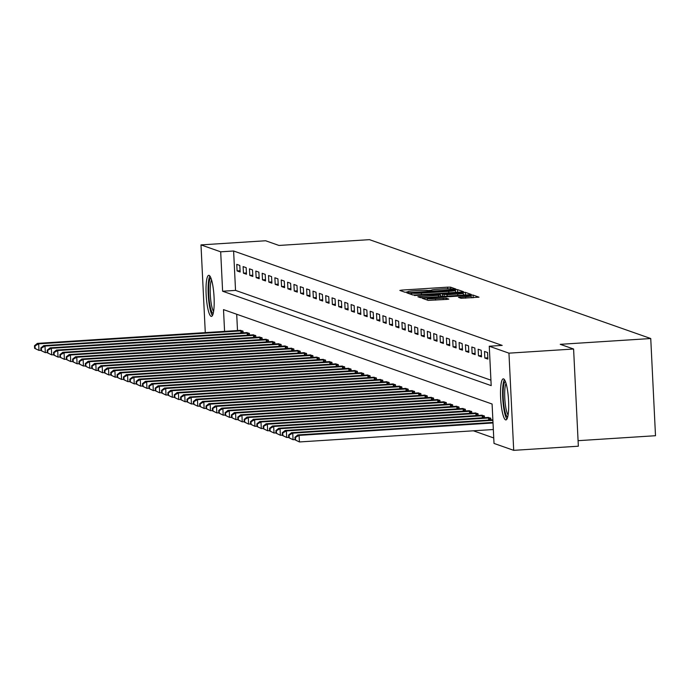 <?xml version="1.0" encoding="UTF-8"?>
<svg xmlns="http://www.w3.org/2000/svg" width="690" height="690" viewBox="0 0 690 690"><rect width="100%" height="100%" fill="white"/><g stroke="black" fill="none" stroke-linecap="round" stroke-linejoin="round"><path stroke-width="1.03" d="M454.477 289.274L455.9 289.041L450.605 287.178L447.568 287.161L401.882 290.085L399.846 290.43L405.142 292.293L408.014 291.818A8.289 0.647 -2.8 0 1 407.859 291.706A8.289 0.647 -2.8 0 1 414.535 290.74L418.347 290.499A8.289 0.647 -2.8 0 1 428.059 290.533L431.612 290.309A8.289 0.647 -2.8 0 1 431.457 290.197A8.289 0.647 -2.8 0 1 438.141 289.231L441.945 288.981A8.289 0.647 -2.8 0 1 451.665 289.024L454.477 289.274M505.598 419.874A20.579 3.881 86.3 0 1 500.681 398.811A20.579 3.881 86.3 0 1 503.286 378.853A20.579 3.881 86.3 0 1 503.597 378.896A20.579 3.881 86.3 0 1 508.521 399.959A20.579 3.881 86.3 0 1 505.917 419.917A20.579 3.881 86.3 0 1 505.598 419.874M211.106 316.356A20.579 3.881 86.3 0 1 206.181 295.294A20.579 3.881 86.3 0 1 208.785 275.327A20.579 3.881 86.3 0 1 209.096 275.37A20.579 3.881 86.3 0 1 214.021 296.441A20.579 3.881 86.3 0 1 211.416 316.399A20.579 3.881 86.3 0 1 211.106 316.356M461.067 298.287L479.007 297.183L473.073 295.07L470.037 295.061L422.271 298.287L428.205 300.392L446.723 299.417L448.811 299.115L446.24 298.192L435.528 298.675A6.926 0.543 -2.8 0 1 427.274 298.537A6.926 0.543 -2.8 0 1 432.854 297.735L462.93 295.803A6.926 0.543 -2.8 0 1 471.184 295.941A6.926 0.543 -2.8 0 1 465.603 296.743L458.496 297.364L461.067 298.287M205.284 332.632L200.988 244.898L265.633 240.758L278.967 245.45L369.461 239.654L650.748 338.531L560.254 344.327L573.597 349.011L508.953 353.159L513.705 450.346L494.014 443.429L492.091 404.021L223.508 309.612L224.578 331.39M200.988 244.898L220.688 251.824L222.611 291.223L491.194 385.632L489.262 346.233L508.953 353.159M489.262 346.233L502.191 345.405L233.608 250.996L220.688 251.824M461.403 292.025L463.447 291.689L457.556 289.619L454.52 289.61L406.755 292.836L412.689 294.94L415.725 294.958L461.403 292.025M465.319 292.344L471.201 294.414L469.166 294.751L423.479 297.683L420.443 297.666L417.881 296.743L438.495 295.26L440.582 294.958L438.857 294.337L414.38 295.518L462.283 292.336L465.319 292.344L465.491 294.992M233.608 250.996L235.54 290.395L490.926 380.173M237.084 270.929L240.137 272.007L239.81 265.434L236.765 264.365L237.084 270.929L240.068 270.739M243.441 273.162L246.485 274.24L246.166 267.668L243.113 266.599L243.441 273.162L246.425 272.973M249.789 275.396L252.842 276.466L252.514 269.902L249.47 268.833L249.789 275.396L252.773 275.207M256.145 277.63L259.19 278.7L258.871 272.136L255.818 271.066L256.145 277.63L259.13 277.44M262.493 279.864L265.547 280.934L265.219 274.37L262.174 273.3L262.493 279.864L265.478 279.674M268.85 282.098L271.894 283.167L271.575 276.604L268.522 275.534L268.85 282.098L271.834 281.908M275.198 284.332L278.251 285.401L277.923 278.838L274.879 277.76L275.198 284.332L278.182 284.142M281.555 286.566L284.599 287.635L284.28 281.072L281.227 279.993L281.555 286.566L284.539 286.376M287.903 288.799L290.956 289.869L290.628 283.297L287.583 282.227L287.903 288.799L290.887 288.601M294.259 291.033L297.304 292.103L296.985 285.531L293.931 284.461L294.259 291.033L297.243 290.835M300.607 293.259L303.66 294.337L303.333 287.764L300.288 286.695L300.607 293.259L303.591 293.069M306.964 295.493L310.008 296.571L309.689 289.998L306.636 288.929L306.964 295.493L309.948 295.303M313.312 297.726L316.365 298.796L316.037 292.232L312.993 291.163L313.312 297.726L316.296 297.537M319.668 299.96L322.713 301.03L322.394 294.466L319.341 293.397L319.668 299.96L322.653 299.771M326.016 302.194L329.07 303.264L328.742 296.7L325.697 295.63L326.016 302.194L329.001 302.004M332.373 304.428L335.418 305.498L335.099 298.934L332.045 297.856L332.373 304.428L335.357 304.238M338.721 306.662L341.774 307.731L341.447 301.168L338.402 300.09L338.721 306.662L341.714 306.472M345.078 308.896L348.122 309.965L347.803 303.402L344.75 302.324L345.078 308.896L348.062 308.697M351.426 311.13L354.479 312.199L354.151 305.627L351.106 304.557L351.426 311.13L354.419 310.931M357.782 313.355L360.827 314.433L360.508 307.861L357.454 306.791L357.782 313.355L360.767 313.165M364.13 315.589L367.184 316.667L366.856 310.095L363.811 309.025L364.13 315.589L367.123 315.399M370.487 317.823L373.531 318.901L373.212 312.329L370.159 311.259L370.487 317.823L373.471 317.633M376.835 320.057L379.888 321.126L379.56 314.562L376.516 313.493L376.835 320.057L379.828 319.867M383.192 322.29L386.236 323.36L385.917 316.796L382.864 315.727L383.192 322.29L386.176 322.101M389.54 324.524L392.593 325.594L392.265 319.03L389.22 317.961L389.54 324.524L392.532 324.335M395.896 326.758L398.941 327.828L398.622 321.264L395.568 320.186L395.896 326.758L398.88 326.568M402.244 328.992L405.297 330.062L404.978 323.498L401.925 322.42L402.244 328.992L405.237 328.802M408.601 331.226L411.645 332.295L411.326 325.732L408.273 324.654L408.601 331.226L411.585 331.028M414.949 333.46L418.002 334.529L417.683 327.957L414.63 326.887L414.949 333.46L417.942 333.261M421.305 335.685L424.35 336.763L424.031 330.191L420.986 329.121L421.305 335.685L424.29 335.495M427.653 337.919L430.707 338.997L430.388 332.425L427.334 331.355L427.653 337.919L430.646 337.729M434.01 340.153L437.055 341.222L436.736 334.659L433.691 333.589L434.01 340.153L436.994 339.963M440.358 342.387L443.411 343.456L443.092 336.893L440.039 335.823L440.358 342.387L443.351 342.197M446.715 344.62L449.759 345.69L449.44 339.126L446.395 338.057L446.715 344.62L449.699 344.431M453.063 346.854L456.116 347.924L455.797 341.36L452.743 340.291L453.063 346.854L456.055 346.665M459.419 349.088L462.464 350.158L462.145 343.594L459.1 342.516L459.419 349.088L462.404 348.899M465.767 351.322L468.82 352.392L468.501 345.828L465.448 344.75L465.767 351.322L468.76 351.132M472.124 353.556L475.168 354.626L474.849 348.053L471.805 346.984L472.124 353.556L475.108 353.358M478.472 355.79L481.525 356.859L481.206 350.287L478.153 349.218L478.472 355.79L481.465 355.591M484.829 358.015L487.873 359.093L487.554 352.521L484.509 351.452L484.829 358.015L487.813 357.825M473.392 430.802L493.747 437.96M236.705 314.252L237.507 330.562M239.991 330.398L243.027 331.105L243.113 332.847M246.347 332.632L249.375 333.339L249.461 335.081M252.695 334.866L255.731 335.573L255.818 337.315M259.052 337.099L262.079 337.807L262.166 339.54M265.4 339.333L268.436 340.041L268.522 341.774M271.757 341.567L274.784 342.274L274.87 344.008M278.105 343.801L281.14 344.508L281.227 346.242M284.461 346.035L287.488 346.742L287.575 348.476M290.809 348.269L293.845 348.976L293.931 350.71M297.166 350.503L300.193 351.201L300.279 352.944M303.514 352.728L306.55 353.435L306.636 355.178M309.87 354.962L312.898 355.669L312.984 357.411M316.218 357.196L319.254 357.903L319.341 359.637M322.575 359.43L325.602 360.137L325.689 361.87M328.923 361.663L331.959 362.371L332.045 364.104M335.28 363.897L338.307 364.605L338.393 366.338M341.628 366.131L344.664 366.839L344.75 368.572M347.984 368.365L351.012 369.072L351.098 370.806M354.332 370.599L357.368 371.298L357.454 373.04M360.689 372.824L363.716 373.531L363.803 375.274M367.037 375.058L370.073 375.765L370.159 377.508M373.394 377.292L376.421 377.999L376.507 379.741M379.741 379.526L382.778 380.233L382.864 381.967M386.098 381.76L389.126 382.467L389.212 384.201M392.446 383.994L395.482 384.701L395.568 386.435M398.803 386.228L401.83 386.935L401.916 388.668M405.151 388.461L408.187 389.169L408.273 390.902M411.507 390.695L414.535 391.403L414.621 393.136M417.855 392.929L420.891 393.628L420.978 395.37M424.212 395.154L427.239 395.862L427.326 397.604M430.56 397.388L433.596 398.096L433.682 399.838M436.917 399.622L439.944 400.329L440.03 402.072M443.265 401.856L446.301 402.563L446.387 404.297M449.621 404.09L452.649 404.797L452.735 406.531M455.978 406.324L459.005 407.031L459.091 408.765M462.326 408.558L465.353 409.265L465.44 410.998M468.683 410.791L471.71 411.499L471.796 413.232M475.031 413.025L478.058 413.733L478.144 415.466M481.387 415.259L484.415 415.958L484.501 417.7M487.735 417.485L490.763 418.192L490.849 419.934M578.073 440.677L655.5 435.718L650.748 338.531M573.597 349.011L578.349 446.206L513.705 450.346M235.54 290.395L222.611 291.223M457.729 292.267L455.521 292.189M454.555 290.041L412.335 292.603L410.869 292.81L411.628 293.095A8.289 0.647 -2.8 0 0 421.349 293.129L448.75 291.378A8.289 0.647 -2.8 0 0 455.435 290.412A8.289 0.647 -2.8 0 0 455.279 290.292L454.52 289.61M440.651 296.355L442.471 296.243M457.72 294.026A6.926 0.543 -2.8 0 0 463.3 293.216A6.926 0.543 -2.8 0 0 455.046 293.086L442.368 294.069L447.12 294.708L457.72 294.026L457.789 295.484M465.448 294.975L463.387 294.915M473.245 297.718L471.27 297.64M240.801 330.329L37.381 343.387L38.657 343.836L38.976 350.399L40.969 350.27M35.138 348.51L38.976 350.399L34.629 348.329L35.138 348.51L35.009 345.88L34.5 345.707L34.629 348.329M35.009 345.88L38.657 343.836L242.199 330.821M34.5 345.707L37.381 343.387M247.158 332.563L43.737 345.621L45.005 346.061L45.324 352.633L47.317 352.504M41.486 350.744L45.324 352.633L40.977 350.563L41.486 350.744L41.357 348.114L40.857 347.941L40.977 350.563M41.357 348.114L45.005 346.061L248.547 333.054M40.857 347.941L43.737 345.621M253.506 334.797L50.085 347.855L51.362 348.295L51.681 354.867L53.673 354.738M47.843 352.978L51.681 354.867L47.334 352.797L47.843 352.978L47.714 350.348L47.205 350.166L47.334 352.797M47.714 350.348L51.362 348.295L254.903 335.28M47.205 350.166L50.085 347.855M259.863 337.022L56.442 350.08L57.71 350.529L58.029 357.101L60.021 356.971M54.191 355.212L58.029 357.101L53.682 355.031L54.191 355.212L54.062 352.581L53.561 352.4L53.682 355.031M54.062 352.581L57.71 350.529L261.251 337.514M53.561 352.4L56.442 350.08M266.211 339.256L62.79 352.314L64.067 352.763L64.386 359.335L66.378 359.205M60.548 357.446L64.386 359.335L60.039 357.265L60.548 357.446L60.418 354.815L59.909 354.634L60.039 357.265M60.418 354.815L64.067 352.763L267.608 339.747M59.909 354.634L62.79 352.314M213.184 313.502A17.811 3.355 86.3 0 1 209.691 303.893A17.811 3.355 86.3 0 1 208.768 285.824A17.811 3.355 86.3 0 1 210.907 277.984M211.571 279.933A16.491 3.105 -93.7 0 0 210.312 286.471A16.491 3.105 -93.7 0 0 213.589 311.483M209.915 276.078A20.441 3.855 -93.7 0 0 208.259 284.358A20.441 3.855 -93.7 0 0 212.442 315.511M507.676 417.019A17.811 3.355 86.3 0 1 507.538 416.984A17.811 3.355 86.3 0 1 503.295 399.087A17.811 3.355 86.3 0 1 505.408 381.501M504.416 379.595A20.441 3.855 -93.7 0 0 502.82 399.501A20.441 3.855 -93.7 0 0 506.943 419.037M506.063 383.45A16.491 3.105 -93.7 0 0 504.856 399.372A16.491 3.105 -93.7 0 0 508.09 415.001M272.567 341.49L69.147 354.548L70.415 354.996L70.734 361.56L72.726 361.439M66.895 359.671L70.734 361.56L66.387 359.499L66.895 359.671L66.766 357.049L66.266 356.868L66.387 359.499M66.766 357.049L70.415 354.996L273.956 341.981M66.266 356.868L69.147 354.548M278.915 343.724L75.495 356.782L76.771 357.23L77.09 363.794L79.083 363.673M73.252 361.905L77.09 363.794L72.743 361.733L73.252 361.905L73.123 359.283L72.614 359.102L72.743 361.733M73.123 359.283L76.771 357.23L280.312 344.215M72.614 359.102L75.495 356.782M285.272 345.957L81.851 359.016L83.119 359.464L83.438 366.028L85.431 365.898M79.6 364.139L83.438 366.028L79.091 363.958L79.6 364.139L79.471 361.517L78.971 361.336L79.091 363.958M79.471 361.517L83.119 359.464L286.661 346.449M78.971 361.336L81.851 359.016M291.62 348.191L88.199 361.25L89.476 361.698L89.795 368.262L91.787 368.132M85.957 366.373L89.795 368.262L85.448 366.192L85.957 366.373L85.827 363.751L85.319 363.57L85.448 366.192M85.827 363.751L89.476 361.698L293.017 348.683M85.319 363.57L88.199 361.25M297.977 350.425L94.556 363.483L95.824 363.932L96.143 370.495L98.135 370.366M92.305 368.607L96.143 370.495L91.796 368.426L92.305 368.607L92.175 365.976L91.675 365.804L91.796 368.426M92.175 365.976L95.824 363.932L299.365 350.917M91.675 365.804L94.556 363.483M304.325 352.659L100.904 365.717L102.18 366.157L102.5 372.729L104.492 372.6M98.661 370.841L102.5 372.729L98.153 370.659L98.661 370.841L98.532 368.21L98.023 368.037L98.153 370.659M98.532 368.21L102.18 366.157L305.722 353.151M98.023 368.037L100.904 365.717M310.681 354.893L107.261 367.951L108.528 368.391L108.848 374.963L110.84 374.834M105.009 373.074L108.848 374.963L104.501 372.893L105.009 373.074L104.889 370.444L104.38 370.271L104.501 372.893M104.889 370.444L108.528 368.391L312.07 355.385M104.38 370.271L107.261 367.951M317.029 357.127L113.609 370.176L114.885 370.625L115.204 377.197L117.197 377.068M111.366 375.308L115.204 377.197L110.857 375.127L111.366 375.308L111.237 372.678L110.728 372.497L110.857 375.127M111.237 372.678L114.885 370.625L318.426 357.61M110.728 372.497L113.609 370.176M323.386 359.352L119.965 372.41L121.233 372.859L121.552 379.431L123.545 379.302M117.714 377.542L121.552 379.431L117.205 377.361L117.714 377.542L117.593 374.912L117.084 374.73L117.205 377.361M117.593 374.912L121.233 372.859L324.774 359.844M117.084 374.73L119.965 372.41M329.734 361.586L126.313 374.644L127.59 375.093L127.909 381.656L129.901 381.536M124.071 379.767L127.909 381.656L123.562 379.595L124.071 379.767L123.941 377.145L123.432 376.964L123.562 379.595M123.941 377.145L127.59 375.093L331.131 362.078M123.432 376.964L126.313 374.644M336.09 363.82L132.67 376.878L133.938 377.327L134.257 383.89L136.249 383.769M130.419 382.001L134.257 383.89L129.918 381.829L130.419 382.001L130.298 379.379L129.789 379.198L129.918 381.829M130.298 379.379L133.938 377.327L337.479 364.311M129.789 379.198L132.67 376.878M342.438 366.054L139.018 379.112L140.294 379.56L140.613 386.124L142.606 385.995M136.775 384.235L140.613 386.124L136.266 384.063L136.775 384.235L136.646 381.613L136.137 381.432L136.266 384.063M136.646 381.613L140.294 379.56L343.836 366.545M136.137 381.432L139.018 379.112M348.795 368.288L145.374 381.346L146.642 381.794L146.97 388.358L148.954 388.228M143.123 386.469L146.97 388.358L142.623 386.288L143.123 386.469L143.003 383.847L142.494 383.666L142.623 386.288M143.003 383.847L146.642 381.794L350.184 368.779M142.494 383.666L145.374 381.346M355.143 370.521L151.722 383.58L152.999 384.028L153.318 390.592L155.31 390.462M149.48 388.703L153.318 390.592L148.971 388.522L149.48 388.703L149.351 386.081L148.842 385.9L148.971 388.522M149.351 386.081L152.999 384.028L356.54 371.013M148.842 385.9L151.722 383.58M361.5 372.755L158.079 385.814L159.347 386.262L159.675 392.826L161.658 392.696M155.828 390.937L159.675 392.826L155.328 390.756L155.828 390.937L155.707 388.306L155.198 388.134L155.328 390.756M155.707 388.306L159.347 386.262L362.888 373.247M155.198 388.134L158.079 385.814M367.848 374.989L164.427 388.047L165.704 388.487L166.023 395.06L168.015 394.93M162.185 393.171L166.023 395.06L161.676 392.99L162.185 393.171L162.055 390.54L161.546 390.368L161.676 392.99M162.055 390.54L165.704 388.487L369.245 375.481M161.546 390.368L164.427 388.047M374.204 377.223L170.784 390.281L172.052 390.721L172.379 397.293L174.363 397.164M168.533 395.405L172.379 397.293L168.032 395.223L168.533 395.405L168.412 392.774L167.903 392.593L168.032 395.223M168.412 392.774L172.052 390.721L375.602 377.706M167.903 392.593L170.784 390.281M380.552 379.457L177.14 392.507L178.408 392.955L178.727 399.527L180.72 399.398M174.889 397.638L178.727 399.527L174.38 397.457L174.889 397.638L174.76 395.008L174.251 394.827L174.38 397.457M174.76 395.008L178.408 392.955L381.95 379.94M174.251 394.827L177.14 392.507M386.909 381.682L183.488 394.74L184.756 395.189L185.084 401.761L187.068 401.632M181.237 399.872L185.084 401.761L180.737 399.691L181.237 399.872L181.116 397.242L180.608 397.061L180.737 399.691M181.116 397.242L184.756 395.189L388.306 382.174M180.608 397.061L183.488 394.74M393.257 383.916L189.845 396.974L191.113 397.423L191.432 403.986L193.424 403.866M187.594 402.098L191.432 403.986L187.085 401.925L187.594 402.098L187.464 399.476L186.956 399.294L187.085 401.925M187.464 399.476L191.113 397.423L394.654 384.408M186.956 399.294L189.845 396.974M399.613 386.15L196.193 399.208L197.461 399.657L197.788 406.22L199.772 406.099M193.942 404.331L197.788 406.22L193.442 404.159L193.942 404.331L193.821 401.709L193.312 401.528L193.442 404.159M193.821 401.709L197.461 399.657L401.011 386.642M193.312 401.528L196.193 399.208M405.962 388.384L202.55 401.442L203.817 401.891L204.137 408.454L206.129 408.325M200.298 406.565L204.137 408.454L199.79 406.393L200.298 406.565L200.169 403.943L199.66 403.762L199.79 406.393M200.169 403.943L203.817 401.891L407.359 388.875M199.66 403.762L202.55 401.442M412.318 390.618L208.898 403.676L210.165 404.124L210.493 410.688L212.477 410.559M206.655 408.799L210.493 410.688L206.146 408.618L206.655 408.799L206.526 406.177L206.017 405.996L206.146 408.618M206.526 406.177L210.165 404.124L413.715 391.109M206.017 405.996L208.898 403.676M418.666 392.852L215.254 405.91L216.522 406.358L216.841 412.922L218.834 412.793M213.003 411.033L216.841 412.922L212.494 410.852L213.003 411.033L212.874 408.402L212.365 408.23L212.494 410.852M212.874 408.402L216.522 406.358L420.063 393.343M212.365 408.23L215.254 405.91M425.023 395.085L221.602 408.144L222.87 408.592L223.198 415.156L225.181 415.026M219.36 413.267L223.198 415.156L218.851 413.086L219.36 413.267L219.23 410.636L218.721 410.464L218.851 413.086M219.23 410.636L222.87 408.592L426.42 395.577M218.721 410.464L221.602 408.144M431.371 397.319L227.959 410.378L229.227 410.817L229.546 417.39L231.538 417.26M225.708 415.501L229.546 417.39L225.199 415.32L225.708 415.501L225.578 412.87L225.069 412.698L225.199 415.32M225.578 412.87L229.227 410.817L432.768 397.811M225.069 412.698L227.959 410.378M437.727 399.553L234.307 412.611L235.575 413.051L235.902 419.623L237.886 419.494M232.064 417.735L235.902 419.623L231.555 417.554L232.064 417.735L231.935 415.104L231.426 414.923L231.555 417.554M231.935 415.104L235.575 413.051L439.125 400.036M231.426 414.923L234.307 412.611M444.075 401.778L240.663 414.837L241.931 415.285L242.25 421.857L244.243 421.728M238.412 419.969L242.25 421.857L237.903 419.787L238.412 419.969L238.283 417.338L237.774 417.157L237.903 419.787M238.283 417.338L241.931 415.285L445.473 402.27M237.774 417.157L240.663 414.837M450.432 404.012L247.011 417.071L248.279 417.519L248.607 424.091L250.591 423.962M244.769 422.202L248.607 424.091L244.26 422.021L244.769 422.202L244.639 419.572L244.131 419.391L244.26 422.021M244.639 419.572L248.279 417.519L451.829 404.504M244.131 419.391L247.011 417.071M456.78 406.246L253.368 419.304L254.636 419.753L254.955 426.317L256.947 426.196M251.117 424.428L254.955 426.317L250.608 424.255L251.117 424.428L250.988 421.806L250.479 421.625L250.608 424.255M250.988 421.806L254.636 419.753L458.177 406.738M250.479 421.625L253.368 419.304M463.137 408.48L259.716 421.538L260.984 421.987L261.312 428.55L263.295 428.43M257.474 426.662L261.312 428.55L256.965 426.489L257.474 426.662L257.344 424.04L256.835 423.858L256.965 426.489M257.344 424.04L260.984 421.987L464.534 408.972M256.835 423.858L259.716 421.538M469.485 410.714L266.073 423.772L267.341 424.221L267.66 430.784L269.652 430.655M263.822 428.895L267.66 430.784L263.313 428.714L263.822 428.895L263.692 426.273L263.183 426.092L263.313 428.714M263.692 426.273L267.341 424.221L470.882 411.206M263.183 426.092L266.073 423.772M475.841 412.948L272.421 426.006L273.689 426.454L274.016 433.018L276.009 432.889M270.178 431.129L274.016 433.018L269.669 430.948L270.178 431.129L270.049 428.507L269.54 428.326L269.669 430.948M270.049 428.507L273.689 426.454L477.239 413.439M269.54 428.326L272.421 426.006M482.189 415.182L278.777 428.24L280.045 428.688L280.364 435.252L282.357 435.123M276.526 433.363L280.364 435.252L276.017 433.182L276.526 433.363L276.397 430.733L275.888 430.56L276.017 433.182M276.397 430.733L280.045 428.688L483.587 415.673M275.888 430.56L278.777 428.24M488.546 417.416L285.125 430.474L286.393 430.914L286.721 437.486L288.713 437.356M282.883 435.597L286.721 437.486L282.374 435.416L282.883 435.597L282.753 432.966L282.245 432.794L282.374 435.416M282.753 432.966L286.393 430.914L489.943 417.907M282.245 432.794L285.125 430.474M492.858 419.805L291.482 432.708L292.75 433.148L293.069 439.72L295.061 439.59M289.231 437.831L293.069 439.72L288.722 437.65L289.231 437.831L289.101 435.2L288.593 435.028L288.722 437.65M289.101 435.2L292.75 433.148L492.884 420.331M288.593 435.028L291.482 432.708M492.988 422.435L297.83 434.933L299.098 435.381L299.426 441.954L493.333 429.525M295.587 440.065L299.426 441.954L295.079 439.884L295.587 440.065L295.458 437.434L294.949 437.253L295.079 439.884M295.458 437.434L299.098 435.381L493.014 422.961M294.949 437.253L297.83 434.933M401.934 291.163L401.882 290.085M447.646 288.782L447.568 287.161M450.682 288.869L450.605 287.178M408.894 293.604L408.842 292.534M457.686 292.25L457.556 289.619M410.981 294.337L410.904 292.836M411.697 294.596L411.628 293.095M421.418 294.587L421.349 293.129M448.828 292.836L448.75 291.378M420.02 297.519L419.969 296.441M438.564 296.717L438.495 295.26M440.617 296.588L440.539 295.001M462.309 292.991L462.283 292.336M442.532 296.459L442.411 294.104M444.162 296.355L444.084 294.69M447.189 296.165L447.12 294.708M460.644 298.14L460.584 297.062M465.672 298.201L465.603 296.743M435.597 300.124L435.528 298.675M443.273 299.632L443.204 298.184M446.301 299.443L446.24 298.192M424.41 299.063L424.359 297.985M470.071 295.7L470.037 295.061M473.202 297.701L473.073 295.07M240.948 332.985L240.845 330.881M241.948 332.916L241.845 330.829M247.296 335.219L247.193 333.115M248.297 335.15L248.193 333.063M253.653 337.453L253.549 335.349M254.653 337.384L254.55 335.297M260.001 339.678L259.897 337.574M261.001 339.618L260.898 337.531M266.357 341.912L266.254 339.808M267.358 341.852L267.254 339.765M272.705 344.146L272.602 342.042M273.706 344.086L273.602 341.998M279.062 346.38L278.958 344.276M280.062 346.32L279.959 344.224M285.41 348.614L285.306 346.509M286.41 348.554L286.307 346.458M291.767 350.848L291.663 348.743M292.767 350.787L292.663 348.692M298.115 353.082L298.011 350.977M299.115 353.013L299.012 350.925M304.471 355.315L304.368 353.211M305.472 355.247L305.368 353.159M310.819 357.549L310.716 355.445M311.82 357.48L311.716 355.393M317.176 359.783L317.072 357.67M318.176 359.714L318.073 357.627M323.524 362.009L323.42 359.904M324.524 361.948L324.421 359.861M329.88 364.242L329.777 362.138M330.881 364.182L330.777 362.095M336.228 366.476L336.125 364.372M337.229 366.416L337.125 364.32M342.585 368.71L342.481 366.606M343.586 368.65L343.482 366.554M348.933 370.944L348.829 368.839M349.934 370.884L349.839 368.788M355.29 373.178L355.186 371.073M356.29 373.118L356.187 371.022M361.638 375.412L361.534 373.307M362.638 375.343L362.543 373.255M367.994 377.646L367.891 375.541M368.995 377.577L368.891 375.489M374.342 379.88L374.239 377.775M375.343 379.811L375.248 377.723M380.699 382.113L380.595 380M381.699 382.044L381.596 379.957M387.047 384.339L386.943 382.234M388.047 384.278L387.953 382.191M393.404 386.572L393.3 384.468M394.404 386.512L394.301 384.425M399.752 388.806L399.648 386.702M400.752 388.746L400.657 386.65M406.108 391.04L406.005 388.936M407.109 390.98L407.005 388.884M412.456 393.274L412.353 391.17M413.457 393.214L413.362 391.118M418.813 395.508L418.709 393.404M419.813 395.439L419.71 393.352M425.161 397.742L425.057 395.637M426.161 397.673L426.066 395.586M431.517 399.976L431.414 397.871M432.518 399.907L432.414 397.82M437.865 402.21L437.762 400.105M438.866 402.141L438.771 400.053M444.222 404.444L444.118 402.33M445.223 404.375L445.119 402.287M450.57 406.669L450.466 404.564M451.57 406.608L451.476 404.521M456.927 408.903L456.823 406.798M457.927 408.842L457.824 406.755M463.275 411.137L463.171 409.032M464.275 411.076L464.18 408.98M469.631 413.37L469.528 411.266M470.632 413.31L470.528 411.214M475.979 415.604L475.876 413.5M476.988 415.544L476.885 413.448M482.336 417.838L482.232 415.734M483.336 417.769L483.233 415.682M488.684 420.072L488.58 417.968M489.693 420.003L489.589 417.916M431.483 290.74L431.457 290.197M407.885 292.25L407.859 291.706M410.947 294.328L410.869 292.81M455.529 292.405L455.435 290.412M440.66 296.579L440.582 294.958M463.395 295.122L463.3 293.216M442.48 296.467L442.368 294.069M471.279 297.839L471.184 295.941M427.352 300.098L427.274 298.537"/></g></svg>
